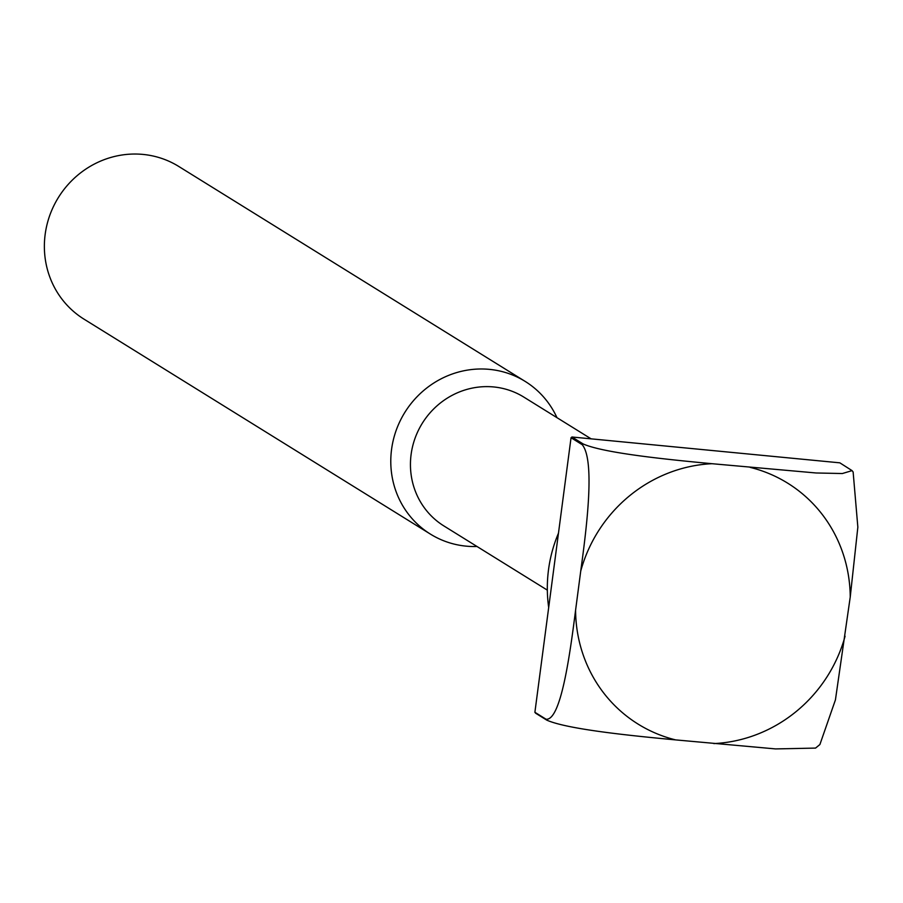<?xml version="1.0" encoding="UTF-8"?>
<svg xmlns="http://www.w3.org/2000/svg" width="903" height="903" viewBox="0 0 903 903"><rect width="100%" height="100%" fill="white"/><g stroke="black" fill="none" stroke-linecap="round" stroke-linejoin="round"><path stroke-width="1.35" d="M591.104 438.847L523.842 397.106A75.818 72.477 121.8 0 0 411.102 454.502A75.818 72.477 121.8 0 0 443.892 525.941L547.331 590.133M556.959 417.649A89.848 85.898 121.8 0 0 525.185 381.416A89.848 85.898 121.8 0 0 391.563 449.446A89.848 85.898 121.8 0 0 430.426 534.113A89.848 85.898 121.8 0 0 477.01 546.496M525.185 381.416L178.76 166.457A89.848 85.898 121.8 0 0 45.15 234.487A89.848 85.898 121.8 0 0 84.013 319.154L430.426 534.113M552.963 575.019L571.046 437.741L582.232 444.694C595.122 460.383 586.781 526.81 580.731 571.068L575.583 610.225C569.94 654.731 560.853 720.696 546.089 719.24L534.892 712.286L552.963 575.019M571.949 436.996L839.835 462.833L852.06 470.621L842.364 473.533L816.109 472.98L711.982 463.702C668.875 459.65 603.915 453.193 583.146 443.949L571.949 436.996A197.96 189.258 121.8 0 0 571.046 437.741M534.892 712.286A197.96 189.258 121.8 0 0 535.592 713.189L546.789 720.142C567.558 729.387 632.518 735.843 675.625 739.896L775.519 748.914L815.544 748.09L819.901 744.524L835.433 699.859L850.231 597.064L857.85 527.149L853.132 472.021M711.982 463.702A141.805 135.563 121.8 0 0 580.731 571.068M575.583 610.225A141.805 135.563 121.8 0 0 675.625 739.896M713.821 743.587A141.805 135.563 121.8 0 0 845.073 636.22M850.231 597.064A141.805 135.563 121.8 0 0 750.19 467.393M546.089 719.24A197.96 189.258 121.8 0 0 546.789 720.142M583.146 443.949A197.96 189.258 121.8 0 0 582.232 444.694M558.483 533.154A140.394 140.394 0 0 0 548.685 607.55M852.06 470.621L853.132 472.009"/></g></svg>
